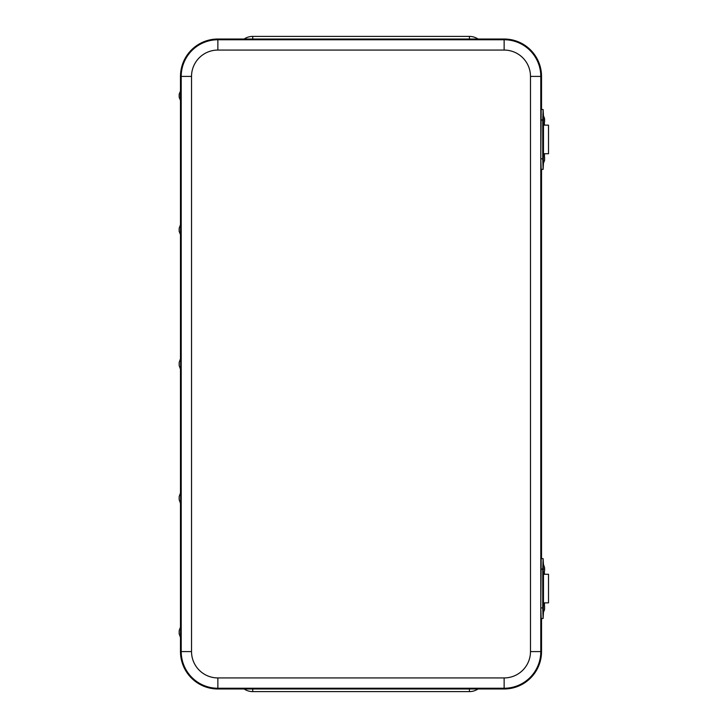 <?xml version="1.0" encoding="UTF-8"?>
<svg xmlns="http://www.w3.org/2000/svg" width="728" height="728" viewBox="0 0 728 728"><rect width="100%" height="100%" fill="white"/><g stroke="black" fill="none" stroke-linecap="round" stroke-linejoin="round"><path stroke-width="1.09" d="M244.117 688.979A15.479 15.479 0 0 0 252.725 691.6L469.414 691.6A15.479 15.479 0 0 0 478.023 688.979M478.023 39.021A15.479 15.479 0 0 0 469.414 36.4L252.725 36.4A15.479 15.479 0 0 0 244.117 39.021M548.293 153.735L543.479 153.735M543.479 125.134L548.512 125.134L548.512 153.735M548.512 134.898L548.512 143.971M548.293 602.866L543.479 602.866M543.479 574.265L548.512 574.265L548.512 602.866M548.512 584.029L548.512 593.102M180.772 93.148L180.772 98.307M180.772 495.559L180.917 498.134M180.772 629.693L180.772 634.852M180.917 229.866L180.772 232.441M180.772 361.425L180.917 364M180.48 637.437L180.48 651.587A37.392 37.392 0 0 0 217.872 688.979L504.14 688.979A37.392 37.392 0 0 0 541.532 651.587L541.532 618.472M541.532 109.528L541.532 76.413A37.392 37.392 0 0 0 504.14 39.021L217.872 39.021A37.392 37.392 0 0 0 180.48 76.413L180.48 90.563M180.48 100.883L180.48 224.706M180.48 235.026L180.48 358.84M180.48 369.16L180.48 492.974M180.48 503.294L180.48 627.117M541.532 558.631L541.532 169.369M543.434 564.355L543.106 558.631L542.742 569.196L542.742 607.907L543.106 618.472L543.434 612.749M543.106 618.472L541.168 618.472L540.804 607.907L541.168 558.631L543.106 558.631M544.453 574.265L544.335 571.507M544.453 602.866L544.453 605.596L544.389 602.866M544.389 571.507L544.389 574.265M543.434 115.252L543.106 109.528L542.742 120.093L542.742 158.804L543.106 169.369L543.434 163.645M543.106 169.369L541.168 169.369L540.804 158.804L541.168 109.528L543.106 109.528M544.453 125.134L544.335 122.404M544.453 153.735L544.453 156.493L544.389 153.735M544.389 122.404L544.389 125.134M544.599 118.528L543.106 114.933L542.933 120.275L543.106 125.252L544.599 121.649L544.599 118.528L544.599 121.649M543.315 114.933L543.315 125.252M544.599 157.248L543.106 153.644L542.933 158.986L543.106 163.964L544.599 160.369L544.599 157.248L544.599 160.369M543.315 153.644L543.315 163.964M543.315 564.036L543.106 574.356L543.315 564.036L544.599 567.631L544.599 570.752L544.599 567.631M544.599 606.351L543.106 602.748L542.933 607.907L543.106 613.067L544.599 609.472L544.599 606.351L544.599 609.472M543.315 602.748L543.315 613.067M179.179 231.431L179.179 228.301L179.179 231.431L180.662 235.026L180.653 224.743M180.453 235.026L180.662 224.706M179.179 228.301L180.453 224.706M180.653 369.151L180.662 358.84L180.662 369.16M179.179 365.565L179.179 362.435L179.179 365.565L180.453 369.151M180.653 503.285L180.662 492.974L180.662 503.294M179.179 499.699L179.179 496.569L179.179 499.699L180.453 503.294M180.453 637.437L180.662 627.117L180.453 637.437L179.179 633.842L179.179 630.703L179.179 633.842M179.179 97.297L180.662 100.883L180.753 95.723L180.662 90.563L179.179 94.158L179.179 97.297L179.179 94.158M180.453 100.883L180.453 90.563M469.414 688.979L469.414 691.6M252.725 688.979L252.725 691.6M252.725 39.021L252.725 36.4M469.414 39.021L469.414 36.4M217.872 39.021L217.872 50.068L504.14 50.068L504.14 39.749L217.872 39.749A36.664 36.664 0 0 0 181.208 76.413L191.528 76.413A26.345 26.345 0 0 1 217.872 50.068M504.14 50.068A26.345 26.345 0 0 1 530.485 76.413L540.795 76.413A36.664 36.664 0 0 0 504.14 39.749L504.14 39.021M180.48 76.413L181.208 76.413L181.208 651.587L191.528 651.587L191.528 76.413M530.485 76.413L530.485 651.587L540.795 651.587L540.795 76.413L541.532 76.413M180.48 651.587L181.208 651.587A36.664 36.664 0 0 0 217.872 688.251L217.872 677.932A26.345 26.345 0 0 1 191.528 651.587M530.485 651.587A26.345 26.345 0 0 1 504.14 677.932L504.14 688.251A36.664 36.664 0 0 0 540.795 651.587L541.532 651.587M217.872 688.979L217.872 688.251L504.14 688.251L504.14 688.979M504.14 677.932L217.872 677.932M540.804 569.196L542.742 569.196M542.742 607.907L540.804 607.907M543.479 573.919L543.479 603.184L543.479 573.919M540.804 120.093L542.742 120.093M542.742 158.804L540.804 158.804M543.479 124.816L543.479 154.081L543.479 124.816M541.532 119.938L544.653 119.938M548.512 144.444L548.512 134.425M541.532 569.069L544.653 569.069M548.512 593.575L548.512 583.556M544.599 570.752L543.334 574.328M179.179 362.435L180.453 358.849M179.179 496.569L180.453 492.983M179.179 630.703L180.453 627.117"/></g></svg>
